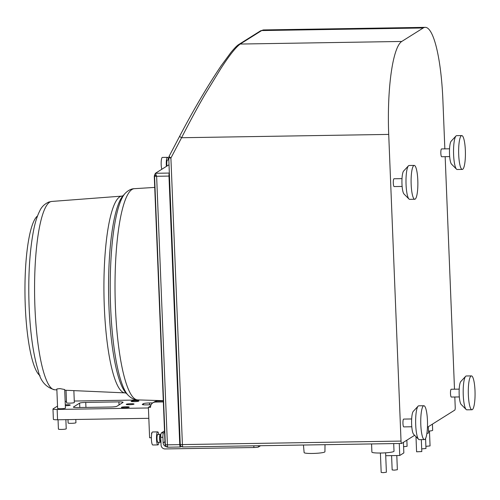 <?xml version="1.0" encoding="UTF-8"?>
<svg xmlns="http://www.w3.org/2000/svg" width="500" height="500" viewBox="0 0 500 500"><rect width="100%" height="100%" fill="white"/><g stroke="black" fill="none" stroke-linecap="round" stroke-linejoin="round"><path stroke-width="0.75" d="M183.056 446.938A2.706 0.544 -90.9 0 1 182.987 446.956A2.706 0.544 -90.9 0 1 182.413 444.581L401.031 441.081A2.706 0.544 89.1 0 0 401.606 443.456A2.706 0.544 89.1 0 0 401.675 443.438L414.625 435.306M401.031 441.081L388.713 134.412A83.338 16.644 89.1 0 1 401.75 41.456L423.225 27.981A83.338 16.644 89.1 0 1 425.213 27.344A83.338 16.644 89.1 0 1 442.9 100.406L444.85 148.869M445.163 156.675L454.5 389.194M454.812 397L455.219 407.075A2.706 0.544 89.1 0 1 454.794 410.094L427.463 427.25M411.662 418.956L403.663 419.087A3.906 0.781 89.1 0 0 402.956 423.475A3.906 0.781 89.1 0 0 403.787 426.894L411.788 426.769M402.006 178.631L394.006 178.756A3.906 0.781 89.1 0 0 393.306 183.144A3.906 0.781 89.1 0 0 394.131 186.569L402.131 186.444M459.2 389.119L451.2 389.244A3.906 0.781 89.1 0 0 450.5 393.631A3.906 0.781 89.1 0 0 451.325 397.056L459.325 396.931M449.55 148.794L441.55 148.919A3.906 0.781 89.1 0 0 440.844 153.306A3.906 0.781 89.1 0 0 441.675 156.731L449.675 156.6M260.556 445.719L258.556 446.969A3.956 0.463 177.7 0 1 253.9 447.519L165.106 448.938A3.956 3.85 -122.1 0 1 161.075 445.075L160.763 437.319A3.956 0.787 -90.9 0 1 161.381 432.906L163.525 432.869L164.562 432.219M164.513 430.938L161.381 432.906M166.156 446.619A3.956 3.85 57.9 0 1 163.131 442.869L162.906 437.287A3.956 0.787 89.1 0 1 163.525 432.869M167.938 447.181A2.706 2.6 -68.6 0 1 165.344 444.675L165.769 446.188L167.075 446.794M181.45 446.506L180.4 446.981A2.706 0.544 89.1 0 1 180.338 447A2.706 0.544 89.1 0 1 179.762 444.625L168.975 176.081A2.706 0.544 89.1 0 1 169.344 173.106M154.744 174.775A2.706 0.525 24.3 0 0 154.694 174.831A2.706 0.525 24.3 0 0 156.631 176.275A2.706 0.319 177.7 0 1 154.556 176.131L165.344 444.675A2.706 0.319 -2.3 0 0 167.419 444.825L179.762 444.625M168.975 176.081L156.631 176.275L155.419 173.281L169.013 164.75M154.35 176.544A2.706 0.319 -2.3 0 0 154.294 176.612A2.706 0.319 -2.3 0 0 154.394 176.694L154.556 176.131A2.706 2.15 -163.8 0 1 154.562 175.188A2.706 2.706 0 0 1 154.694 174.831L155.419 173.281L169.344 173.056M263.381 29.938L261.688 30.562L423.225 27.981M260.394 30.931A2.706 2.637 -122.1 0 1 261.688 30.562L240.212 44.044C235.75 47.319 229.319 55.45 220.931 68.431L205.225 94.094C197.8 106.844 189.913 121.388 181.569 137.731L388.713 134.412M179.7 136.144A2.706 0.544 -152.3 0 0 181.569 137.731L170.906 158.038L182.413 444.581A2.706 0.319 177.7 0 1 180.244 444.356L168.731 157.787L170.906 158.038L169.025 156.469L179.7 136.137A2.706 0.544 -152.3 0 1 179.75 136.088M165.344 444.675L165.125 443.969A2.706 0.319 177.7 0 1 165.031 443.888L154.294 176.612A2.706 2.706 0 0 1 154.4 175.75A2.706 2.15 -163.8 0 0 154.394 176.694L165.125 443.969A2.706 1.725 -16.8 0 0 165.144 444.562L165.431 445.513M160.45 440.938A2.606 0.519 -90.9 0 1 160.387 440.956A2.606 0.519 -90.9 0 1 159.831 438.519A2.606 0.519 -90.9 0 1 160.244 435.769A2.606 0.519 -90.9 0 1 160.306 435.75A2.606 0.519 -90.9 0 1 160.369 435.769M160.919 441.225A3.906 0.781 -90.9 0 1 160.406 442.256A3.906 0.781 -90.9 0 1 159.581 438.831A3.906 0.781 -90.9 0 1 160.281 434.444A3.906 0.781 -90.9 0 1 160.787 435.3M158.9 442.281A6.513 1.3 -90.9 0 1 157.9 444.906A6.513 1.3 -90.9 0 1 156.519 439.194A6.513 1.3 -90.9 0 1 157.688 431.881A6.513 1.3 -90.9 0 1 158.775 434.469M160.406 442.256L157.856 442.3A3.906 0.781 -90.9 0 1 157.025 438.875A3.906 0.781 -90.9 0 1 157.731 434.487L160.281 434.444M157.9 444.906L152.794 444.988A6.513 1.3 -90.9 0 1 151.412 439.275A6.513 1.3 -90.9 0 1 152.587 431.962L157.688 431.881M325.006 444.681L324.931 451.763A10.406 1.225 177.7 0 1 312.488 453.456A10.406 1.225 177.7 0 1 304.131 452.6L303.444 445.031M403.419 442.344L403.844 452.925L399.75 455.494L385.725 455.719M399.269 443.494L399.75 455.494M396.8 455.538L397.369 469.731L394.256 470.156L392.163 469.944L391.587 455.625M393.706 443.587L394.012 451.219A11.069 1.3 177.7 0 1 380.781 453.025A11.069 1.3 177.7 0 1 371.894 452.106L371.569 443.938M385.606 452.819L386.388 472.231L383.275 472.656L381.181 472.438L380.4 453.031M432.419 424.137L432.669 430.294A5.831 0.688 177.7 0 1 428.506 431.119M429.462 431.031L430.062 445.925L425.887 446.337M406.85 440.188L407.1 446.294L403.594 446.719M425.569 438.5L425.975 448.494L421.694 448.9M428.331 426.706L428.575 432.856A5.831 0.688 177.7 0 1 426.912 433.406M421.319 439.637L421.8 451.575L416.594 451.788L415.988 436.681M424.406 439.588L419.3 439.669A16.931 3.381 -90.9 0 1 418.606 439.325L413.638 434.306A11.719 2.338 -90.9 0 1 411.631 424.269A11.719 2.338 -90.9 0 1 413.269 411.362L418.075 406.188A16.931 3.381 -90.9 0 1 418.762 405.819L423.862 405.737A16.931 3.381 89.1 0 0 420.812 424.75A16.931 3.381 89.1 0 0 424.406 439.588A16.931 3.381 89.1 0 0 427.456 420.581A16.931 3.381 89.1 0 0 423.862 405.737M418.606 439.325A16.931 3.381 -90.9 0 1 415.706 424.831A16.931 3.381 -90.9 0 1 418.075 406.188M414.756 199.262L409.65 199.344A16.931 3.381 -90.9 0 1 408.956 199L403.981 193.981A11.719 2.338 -90.9 0 1 401.975 183.944A11.719 2.338 -90.9 0 1 403.619 171.038L408.425 165.856A16.931 3.381 -90.9 0 1 409.106 165.494L414.212 165.413A16.931 3.381 89.1 0 0 411.163 184.425A16.931 3.381 89.1 0 0 414.756 199.262A16.931 3.381 89.1 0 0 417.806 180.25A16.931 3.381 89.1 0 0 414.212 165.413M462.294 169.425L457.194 169.506A16.931 3.381 -90.9 0 1 456.5 169.163L451.525 164.144A11.719 2.338 -90.9 0 1 449.519 154.106A11.719 2.338 -90.9 0 1 451.156 141.2L455.969 136.019A16.931 3.381 -90.9 0 1 456.65 135.656L461.756 135.575A16.931 3.381 89.1 0 0 458.7 154.581A16.931 3.381 89.1 0 0 462.294 169.425A16.931 3.381 89.1 0 0 465.35 150.412A16.931 3.381 89.1 0 0 461.756 135.575M471.95 409.75L466.844 409.831A16.931 3.381 -90.9 0 1 466.15 409.487L461.175 404.469A11.719 2.338 -90.9 0 1 459.169 394.431A11.719 2.338 -90.9 0 1 460.812 381.525L465.619 376.35A16.931 3.381 -90.9 0 1 466.306 375.981L471.406 375.9A16.931 3.381 89.1 0 0 468.356 394.913A16.931 3.381 89.1 0 0 471.95 409.75A16.931 3.381 89.1 0 0 475 390.737A16.931 3.381 89.1 0 0 471.406 375.9M408.956 199A16.931 3.381 -90.9 0 1 406.056 184.506A16.931 3.381 -90.9 0 1 408.425 165.856M456.5 169.163A16.931 3.381 -90.9 0 1 453.6 154.662A16.931 3.381 -90.9 0 1 455.969 136.019M466.15 409.487A16.931 3.381 -90.9 0 1 463.25 394.994A16.931 3.381 -90.9 0 1 465.619 376.35M163.344 401.938L155.431 402.062A5.206 5.069 -122.1 0 0 152.869 402.819L154.4 401.856A5.206 5.069 57.9 0 1 156.962 401.1L163.306 401M151.619 434.369L151.562 433A5.206 5.069 -122.1 0 0 151.688 433.944M160.525 401.044L161.206 400.613M152.869 402.819A5.206 5.069 -122.1 0 0 150.531 407.312L148.387 407.344L150.669 405.919M158.381 401.075L159.213 400.55M151.387 437.731L149.613 437.762L148.387 407.344M57.525 406.081L53.069 408.875A5.206 0.613 -2.3 0 0 52.969 409.006A5.206 0.613 -2.3 0 0 57.15 409.438L148.412 407.975M66.475 401.35A5.206 0.613 -2.3 0 0 65.163 401.556M140.319 399.975L74.281 401.037M152.731 402.906L149.531 402.956A5.206 0.613 177.7 0 0 143.406 403.681L142.381 404.325A5.206 0.613 177.7 0 0 142.281 404.45A5.206 0.613 177.7 0 0 146.463 404.881L151.069 404.806M129.369 404.688A3.906 0.463 177.7 0 1 126.231 404.363A3.906 0.463 177.7 0 1 130.906 403.725A3.906 0.463 177.7 0 1 134.037 404.05A3.906 0.463 177.7 0 1 129.369 404.688M124.513 407.731A3.906 0.463 177.7 0 1 121.381 407.406A3.906 0.463 177.7 0 1 126.05 406.769A3.906 0.463 177.7 0 1 129.188 407.094A3.906 0.463 177.7 0 1 124.513 407.731M65.294 404.825A3.906 0.463 177.7 0 1 67.112 404.744A3.906 0.463 177.7 0 1 70.25 405.069A3.906 0.463 177.7 0 1 65.581 405.706A3.906 0.463 177.7 0 1 65.331 405.712M85.744 402.413L118.919 401.881A5.206 0.613 177.7 0 1 123.1 402.319A5.206 0.613 177.7 0 1 123 402.444L116.862 406.294A5.206 0.613 177.7 0 1 110.738 407.019L77.569 407.55A5.206 0.613 177.7 0 1 73.388 407.113A5.206 0.613 177.7 0 1 73.487 406.987L79.619 403.137A5.206 0.613 177.7 0 1 85.744 402.413L85.95 407.413M134.225 401.637A3.906 0.463 177.7 0 1 131.088 401.312A3.906 0.463 177.7 0 1 135.756 400.675A3.906 0.463 177.7 0 1 138.894 401A3.906 0.463 177.7 0 1 134.225 401.637M57.619 408.413A3.906 0.463 -2.3 0 0 60.756 408.738A3.906 0.463 -2.3 0 0 65.425 408.1L64.681 389.531L59.944 388.6L56.837 388.963L57.619 408.413M66.031 390.281L66.531 402.819A3.906 0.463 -2.3 0 0 69.669 403.144A3.906 0.463 -2.3 0 0 74.338 402.5L73.863 390.631M148.831 418.312L57.562 419.775A5.206 0.613 177.7 0 1 53.381 419.344L52.969 409.006M75.806 419.481L75.938 422.694A3.906 0.463 177.7 0 1 71.263 423.331A3.906 0.463 177.7 0 1 68.131 423.013L67.994 419.606M65.862 419.644L66.225 428.787A3.906 0.463 177.7 0 1 61.556 429.425A3.906 0.463 177.7 0 1 58.419 429.106L58.044 419.769M40.081 375.731A80.731 16.119 -90.9 0 1 25 296.069A80.731 16.119 -90.9 0 1 37.525 215.963M166.95 166.044A3.906 0.781 -90.9 0 1 167.406 159.975A3.906 0.781 -90.9 0 1 167.5 159.944A3.906 0.781 -90.9 0 1 167.594 159.969M166.406 166.388A6.513 1.3 -90.9 0 1 167.306 157.387A6.513 1.3 -90.9 0 1 167.456 157.338A6.513 1.3 -90.9 0 1 168.544 159.925M161.8 169.275A6.513 1.3 -90.9 0 1 161.175 162.369A6.513 1.3 -90.9 0 1 162.2 157.469A6.513 1.3 -90.9 0 1 162.356 157.419L167.456 157.338M258.556 446.969L258.512 445.75M163.131 442.869L164.944 441.731M160.763 437.319L162.906 437.287M253.9 447.519L253.837 445.825M156.631 176.275L167.419 444.825A2.706 0.544 89.1 0 0 167.994 447.2A2.706 0.544 89.1 0 0 168.062 447.175M154.4 175.75L154.562 175.188A2.706 2.15 -163.8 0 1 154.688 174.881M401.75 41.456L240.212 44.044A2.706 2.637 -122.1 0 0 238.925 44.406M155.431 402.062L156.962 401.1M79.794 407.512L79.619 403.137M119.038 404.925L118.919 401.881M57.562 419.775L57.15 409.438M143.45 404.787L143.406 403.681M149.606 404.831L149.531 402.956M56.875 389.881L54.706 389.787A94.188 18.806 -90.9 0 1 34.938 307.219A94.188 18.806 -90.9 0 1 51.694 201.45L121.812 196.112A98.4 19.65 89.1 0 0 104.306 306.613A98.4 19.65 89.1 0 0 124.963 392.875L126.3 393.244M124.806 193.75L122.819 196.031A100.844 20.137 89.1 0 0 108.95 306.831A100.844 20.137 89.1 0 0 125.969 392.925L128.031 395.138A103.144 20.594 -90.9 0 1 110.625 307.081A103.144 20.594 -90.9 0 1 124.806 193.75C127.919 190.45 131.075 188.762 134.275 188.688L154.731 187.413M128.031 395.138C131.244 398.338 134.456 399.919 137.656 399.9A105.625 21.094 -90.9 0 1 115.431 307.3A105.625 21.094 -90.9 0 1 134.275 188.688M180.244 444.356A2.706 2.706 0 0 0 182.987 446.956L401.606 443.456M166.5 446.831L166.962 447.013A2.706 2.706 0 0 0 167.994 447.2L180.338 447M179.7 136.137C193.675 109.556 207.519 86.062 221.238 65.65L230.881 52.5C236.2 46.05 238.156 44.869 238.881 44.431L260.356 30.956L263.344 29.938L425.213 27.344M168.731 157.787L169.025 156.469M165.031 443.9A2.706 2.706 0 0 0 165.144 444.562M160.763 435.744L160.306 435.75M160.906 440.95L160.387 440.956M64.706 390.225L124.963 392.875M54.706 389.787C45.869 387.394 40.369 381.006 38.219 370.637C33.3 354.794 30.263 333.438 29.112 306.562C28.056 277.1 29.525 251.838 33.506 230.769C35.106 222.55 37.181 215.944 39.737 210.944C41.475 206.962 44.506 203.994 48.837 202.037L51.694 201.45M121.812 196.112L123.144 195.706M137.656 399.9L163.294 400.675M168.819 159.919L167.5 159.944"/></g></svg>
